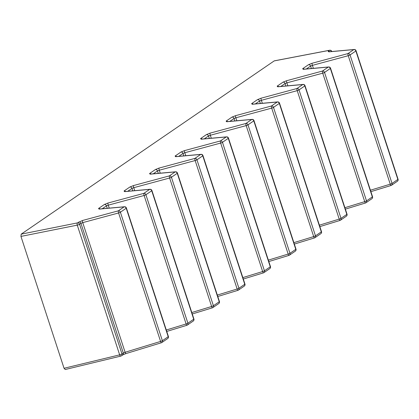 <?xml version="1.0" encoding="UTF-8"?>
<svg xmlns="http://www.w3.org/2000/svg" width="419" height="419" viewBox="0 0 419 419"><rect width="100%" height="100%" fill="white"/><g stroke="black" fill="none" stroke-linecap="round" stroke-linejoin="round"><path stroke-width="0.63" d="M64.049 368.275L119.661 354.856A1.823 0.896 76.4 0 0 120.861 356.087L65.244 369.506L64.049 368.275L20.95 236.41L21.191 234.158L77.505 222.882L82.459 220.509L118.326 210.841L124.144 206.855L99.104 209.112A1.823 1.362 84.8 0 1 99.471 209.008L99.313 209.034M329.669 51.699A1.823 1.545 -124.4 0 0 328.182 51.228L329.507 50.322L274.199 60.907L21.191 234.158M274.199 60.907L274.581 60.834M329.125 51.752L329.125 51.752A1.823 1.362 84.8 0 0 328.758 51.856L353.798 49.594A1.823 1.362 84.8 0 1 354.165 49.494L328.973 51.778M370.888 191.656L391.032 185.502A1.823 1.823 0 0 0 391.529 185.266A1.823 1.545 -124.4 0 1 391.084 185.46A1.823 0.367 -107 0 1 391.032 185.502A1.823 0.367 -107 0 1 390.246 184.171L348.252 55.701A1.823 0.356 -105.1 0 1 347.98 53.58L353.798 49.594A1.823 1.545 -124.4 0 1 355.867 50.977L350.048 54.957L392.037 183.428L397.856 179.442L355.867 50.977A1.823 0.314 -18.1 0 0 356.061 50.741L398.05 179.212A1.823 0.314 -18.1 0 1 397.856 179.442A1.823 1.545 -124.4 0 1 397.348 181.28A1.823 1.823 0 0 0 398.05 179.212M311.385 68.522L310.584 66.076L312.391 65.369A1.823 0.356 -105.1 0 1 312.118 63.253L308.515 64.694L302.665 68.7L303.241 69.329A1.823 1.362 84.8 0 1 303.607 69.224L303.45 69.25M345.371 209.133L365.515 202.979A1.823 1.823 0 0 0 366.012 202.738A1.823 1.545 -124.4 0 1 365.567 202.932A1.823 0.367 -107 0 1 365.515 202.979A1.823 0.367 -107 0 1 364.729 201.644L322.735 73.173A1.823 0.356 -105.1 0 1 322.462 71.052L328.281 67.071A1.823 1.545 -124.4 0 1 330.35 68.449L324.531 72.429L366.52 200.9L372.339 196.914L330.35 68.449A1.823 0.314 -18.1 0 0 330.544 68.213A1.823 1.823 0 0 0 328.648 66.967A1.823 1.362 84.8 0 0 328.281 67.071L303.241 69.329M285.868 85.995L285.067 83.549L286.874 82.847A1.823 0.356 -105.1 0 1 286.601 80.726L282.998 82.171L277.148 86.173L277.724 86.801A1.823 1.362 84.8 0 1 278.09 86.696L277.933 86.723M319.854 226.606L339.998 220.452A1.823 1.823 0 0 0 340.495 220.211A1.823 1.545 -124.4 0 1 340.05 220.41A1.823 0.367 -107 0 1 339.998 220.452A1.823 0.367 -107 0 1 339.212 219.116L297.218 90.645A1.823 0.356 -105.1 0 1 296.945 88.524L302.764 84.544A1.823 1.545 -124.4 0 1 304.833 85.921L299.014 89.907L341.003 218.372L346.822 214.392L304.833 85.921A1.823 0.314 -18.1 0 0 305.027 85.686A1.823 1.823 0 0 0 303.131 84.439A1.823 1.362 84.8 0 0 302.764 84.544L277.724 86.801M260.351 103.467L259.55 101.021L261.356 100.319A1.823 0.356 -105.1 0 1 261.084 98.198L257.481 99.643L251.63 103.645L252.207 104.273A1.823 1.362 84.8 0 1 252.573 104.169L252.416 104.195M294.337 244.078L314.48 237.924A1.823 1.823 0 0 0 314.978 237.683A1.823 1.545 -124.4 0 1 314.533 237.882A1.823 0.367 -107 0 1 314.48 237.924A1.823 0.367 -107 0 1 313.695 236.588L271.701 108.123A1.823 0.356 -105.1 0 1 271.428 106.002L277.247 102.016A1.823 1.545 -124.4 0 1 279.316 103.393L273.497 107.379L315.486 235.85L321.305 231.864L279.316 103.393A1.823 0.314 -18.1 0 0 279.51 103.163A1.823 1.823 0 0 0 277.614 101.911A1.823 1.362 84.8 0 0 277.247 102.016L252.207 104.273M234.834 120.944L234.032 118.493L235.839 117.791A1.823 0.356 -105.1 0 1 235.567 115.67L231.964 117.116L226.113 121.122L226.689 121.746A1.823 1.362 84.8 0 1 227.056 121.641L226.899 121.672M268.82 261.55L288.963 255.396A1.823 1.823 0 0 0 289.461 255.155A1.823 1.545 -124.4 0 1 289.016 255.354A1.823 0.367 -107 0 1 288.963 255.396A1.823 0.367 -107 0 1 288.178 254.061L246.183 125.595A1.823 0.356 -105.1 0 1 245.911 123.474L251.73 119.488A1.823 1.545 -124.4 0 1 253.799 120.866L247.98 124.852L289.969 253.322L295.788 249.336L253.799 120.866A1.823 0.314 -18.1 0 0 253.993 120.635A1.823 1.823 0 0 0 252.097 119.384A1.823 1.362 84.8 0 0 251.73 119.488L226.689 121.746M209.317 138.417L208.515 135.966L210.322 135.264A1.823 0.356 -105.1 0 1 210.05 133.142L206.447 134.588L200.596 138.595L201.172 139.218A1.823 1.362 84.8 0 1 201.539 139.118L201.382 139.145M243.303 279.023L263.446 272.869A1.823 1.823 0 0 0 263.944 272.633A1.823 1.545 -124.4 0 1 263.499 272.827A1.823 0.367 -107 0 1 263.446 272.869A1.823 0.367 -107 0 1 262.661 271.538L220.666 143.068A1.823 0.356 -105.1 0 1 220.394 140.946L226.213 136.961A1.823 1.545 -124.4 0 1 228.282 138.338L222.463 142.324L264.452 270.794L270.271 266.809L228.282 138.338A1.823 0.314 -18.1 0 0 228.475 138.108A1.823 1.823 0 0 0 226.579 136.861A1.823 1.362 84.8 0 0 226.213 136.961L201.172 139.218M183.8 155.889L182.998 153.438L184.805 152.736A1.823 0.356 -105.1 0 1 184.533 150.615L180.929 152.06L175.079 156.067L175.655 156.696A1.823 1.362 84.8 0 1 176.022 156.591L175.865 156.617M217.786 296.5L237.929 290.341A1.823 1.823 0 0 0 238.427 290.105A1.823 1.545 -124.4 0 1 237.982 290.299A1.823 0.367 -107 0 1 237.929 290.341A1.823 0.367 -107 0 1 237.144 289.01L195.149 160.54A1.823 0.356 -105.1 0 1 194.877 158.419L200.696 154.433A1.823 1.545 -124.4 0 1 202.765 155.816L196.946 159.796L238.935 288.267L244.754 284.281L202.765 155.816A1.823 0.314 -18.1 0 0 202.958 155.58A1.823 1.823 0 0 0 201.062 154.333A1.823 1.362 84.8 0 0 200.696 154.433L175.655 156.696M158.282 173.361L157.481 170.915L159.288 170.214A1.823 0.356 -105.1 0 1 159.011 168.092L155.412 169.538L149.562 173.539L150.138 174.168A1.823 1.362 84.8 0 1 150.505 174.063L150.348 174.089M192.269 313.972L212.412 307.818A1.823 1.823 0 0 0 212.91 307.577A1.823 1.545 -124.4 0 1 212.464 307.771A1.823 0.367 -107 0 1 212.412 307.818A1.823 0.367 -107 0 1 211.626 306.483L169.632 178.012A1.823 0.356 -105.1 0 1 169.36 175.891L175.179 171.91A1.823 1.545 -124.4 0 1 177.247 173.288L171.429 177.268L213.418 305.739L219.237 301.759L177.247 173.288A1.823 0.314 -18.1 0 0 177.441 173.052A1.823 1.823 0 0 0 175.545 171.806A1.823 1.362 84.8 0 0 175.179 171.91L150.138 174.168M132.765 190.834L131.964 188.388L133.771 187.686A1.823 0.356 -105.1 0 1 133.493 185.565L129.895 187.01L124.045 191.012L124.621 191.64A1.823 1.362 84.8 0 1 124.988 191.535L124.831 191.562M166.752 331.445L186.895 325.291A1.823 1.823 0 0 0 187.393 325.05A1.823 1.545 -124.4 0 1 186.947 325.249A1.823 0.367 -107 0 1 186.895 325.291A1.823 0.367 -107 0 1 186.109 323.955L144.115 195.484A1.823 0.356 -105.1 0 1 143.843 193.369L149.662 189.383A1.823 1.545 -124.4 0 1 151.73 190.76L145.912 194.746L187.901 323.211L193.719 319.231L151.73 190.76A1.823 0.314 -18.1 0 0 151.924 190.53A1.823 1.823 0 0 0 150.028 189.278A1.823 1.362 84.8 0 0 149.662 189.383L124.621 191.64M107.248 208.306L106.447 205.86L108.254 205.158A1.823 0.356 -105.1 0 1 107.976 203.037L104.378 204.482L98.528 208.489L99.104 209.112M126.407 208.002A1.823 1.823 0 0 0 124.511 206.75A1.823 1.362 84.8 0 0 124.144 206.855A1.823 1.545 -124.4 0 1 126.213 208.233L120.394 212.218L162.383 340.689L168.202 336.703L126.213 208.233A1.823 0.314 -18.1 0 0 126.407 208.002L168.396 336.467A1.823 0.314 -18.1 0 1 168.202 336.703A1.823 1.545 -124.4 0 1 167.694 338.542A1.823 1.823 0 0 0 168.396 336.467M125.951 353.563A1.823 0.367 -107 0 1 125.899 353.605L161.378 342.763A1.823 1.823 0 0 0 161.875 342.522A1.823 1.545 -124.4 0 1 161.43 342.721A1.823 0.367 -107 0 1 161.378 342.763A1.823 0.367 -107 0 1 160.592 341.427L118.598 212.962A1.823 0.356 -105.1 0 1 118.326 210.841A1.823 1.545 -124.4 0 1 120.394 212.218A1.823 0.314 -18.1 0 1 118.598 212.962L82.737 222.63A1.823 0.356 -105.1 0 1 82.459 220.509M78.861 221.955A1.823 1.545 -124.4 0 1 80.93 223.332L82.737 222.63L125.108 352.269L123.327 353.055L80.93 223.332L79.573 224.259L121.976 353.982L123.327 353.055A1.823 1.545 -124.4 0 1 122.819 354.893L125.899 353.605A1.823 0.367 -107 0 1 125.108 352.269L160.592 341.427A1.823 0.314 -18.1 0 0 162.383 340.689A1.823 1.545 -124.4 0 1 161.875 342.522L167.694 338.542M122.819 354.893L121.463 355.815A1.823 1.823 0 0 1 120.861 356.087A1.823 0.896 76.4 0 0 121.018 356.014A1.823 1.545 -124.4 0 0 121.463 355.815A1.823 1.545 -124.4 0 0 121.976 353.982A1.823 0.314 -18.1 0 1 119.661 354.856L77.264 225.134L20.95 236.41M107.976 203.037L143.843 193.369A1.823 1.545 -124.4 0 1 145.912 194.746A1.823 0.314 -18.1 0 1 144.115 195.484L108.254 205.158L109.228 208.128M133.493 185.565L169.36 175.891A1.823 1.545 -124.4 0 1 171.429 177.268A1.823 0.314 -18.1 0 1 169.632 178.012L133.771 187.686L134.745 190.655M159.011 168.092L194.877 158.419A1.823 1.545 -124.4 0 1 196.946 159.796A1.823 0.314 -18.1 0 1 195.149 160.54L159.288 170.214L160.262 173.183M184.533 150.615L220.394 140.946A1.823 1.545 -124.4 0 1 222.463 142.324A1.823 0.314 -18.1 0 1 220.666 143.068L184.805 152.736L185.779 155.711M210.05 133.142L245.911 123.474A1.823 1.545 -124.4 0 1 247.98 124.852A1.823 0.314 -18.1 0 1 246.183 125.595L210.322 135.264L211.296 138.239M235.567 115.67L271.428 106.002A1.823 1.545 -124.4 0 1 273.497 107.379A1.823 0.314 -18.1 0 1 271.701 108.123L235.839 117.791L236.814 120.766M261.084 98.198L296.945 88.524A1.823 1.545 -124.4 0 1 299.014 89.907A1.823 0.314 -18.1 0 1 297.218 90.645L261.356 100.319L262.331 103.289M286.601 80.726L322.462 71.052A1.823 1.545 -124.4 0 1 324.531 72.429A1.823 0.314 -18.1 0 1 322.735 73.173L286.874 82.847L287.848 85.816M312.118 63.253L347.98 53.58A1.823 1.545 -124.4 0 1 350.048 54.957A1.823 0.314 -18.1 0 1 348.252 55.701L312.391 65.369L313.365 68.344M328.182 51.228L328.758 51.856M166.285 330.015L186.109 323.955A1.823 0.314 -18.1 0 0 187.901 323.211A1.823 1.545 -124.4 0 1 187.393 325.05L193.211 321.064A1.823 1.545 -124.4 0 0 193.719 319.231A1.823 0.314 -18.1 0 0 193.913 318.995A1.823 1.823 0 0 1 193.211 321.064M104.378 204.482A1.823 1.545 -124.4 0 1 106.447 205.86L102.21 208.762M191.802 312.537L211.626 306.483A1.823 0.314 -18.1 0 0 213.418 305.739A1.823 1.545 -124.4 0 1 212.91 307.577L218.728 303.592A1.823 1.545 -124.4 0 0 219.237 301.759A1.823 0.314 -18.1 0 0 219.43 301.523A1.823 1.823 0 0 1 218.728 303.592M129.895 187.01A1.823 1.545 -124.4 0 1 131.964 188.388L127.727 191.289M217.32 295.065L237.144 289.01A1.823 0.314 -18.1 0 0 238.935 288.267A1.823 1.545 -124.4 0 1 238.427 290.105L244.246 286.119A1.823 1.545 -124.4 0 0 244.754 284.281A1.823 0.314 -18.1 0 0 244.947 284.051A1.823 1.823 0 0 1 244.246 286.119M155.412 169.538A1.823 1.545 -124.4 0 1 157.481 170.915L153.244 173.817M242.837 277.593L262.661 271.538A1.823 0.314 -18.1 0 0 264.452 270.794A1.823 1.545 -124.4 0 1 263.944 272.633L269.763 268.647A1.823 1.545 -124.4 0 0 270.271 266.809A1.823 0.314 -18.1 0 0 270.464 266.578A1.823 1.823 0 0 1 269.763 268.647M180.929 152.06A1.823 1.545 -124.4 0 1 182.998 153.438L178.761 156.345M268.354 260.12L288.178 254.061A1.823 0.314 -18.1 0 0 289.969 253.322A1.823 1.545 -124.4 0 1 289.461 255.155L295.28 251.175A1.823 1.545 -124.4 0 0 295.788 249.336A1.823 0.314 -18.1 0 0 295.982 249.106A1.823 1.823 0 0 1 295.28 251.175M206.447 134.588A1.823 1.545 -124.4 0 1 208.515 135.966L204.278 138.872M293.871 242.648L313.695 236.588A1.823 0.314 -18.1 0 0 315.486 235.85A1.823 1.545 -124.4 0 1 314.978 237.683L320.797 233.702A1.823 1.545 -124.4 0 0 321.305 231.864A1.823 0.314 -18.1 0 0 321.499 231.628A1.823 1.823 0 0 1 320.797 233.702M231.964 117.116A1.823 1.545 -124.4 0 1 234.032 118.493L229.795 121.395M319.388 225.176L339.212 219.116A1.823 0.314 -18.1 0 0 341.003 218.372A1.823 1.545 -124.4 0 1 340.495 220.211L346.314 216.225A1.823 1.545 -124.4 0 0 346.822 214.392A1.823 0.314 -18.1 0 0 347.016 214.156A1.823 1.823 0 0 1 346.314 216.225M257.481 99.643A1.823 1.545 -124.4 0 1 259.55 101.021L255.312 103.922M344.905 207.698L364.729 201.644A1.823 0.314 -18.1 0 0 366.52 200.9A1.823 1.545 -124.4 0 1 366.012 202.738L371.831 198.753A1.823 1.545 -124.4 0 0 372.339 196.914A1.823 0.314 -18.1 0 0 372.533 196.684A1.823 1.823 0 0 1 371.831 198.753M282.998 82.171A1.823 1.545 -124.4 0 1 285.067 83.549L280.83 86.45M370.422 190.226L390.246 184.171A1.823 0.314 -18.1 0 0 392.037 183.428A1.823 1.545 -124.4 0 1 391.529 185.266L397.348 181.28M308.515 64.694A1.823 1.545 -124.4 0 1 310.584 66.076L306.347 68.978M331.769 51.469L331.78 51.511A1.823 0.314 -18.1 0 0 331.769 51.469A1.823 1.823 0 0 0 329.695 50.243A1.823 0.938 79.2 0 0 329.507 50.322A1.823 1.545 -124.4 0 1 331.513 51.537M304.152 69.177A1.823 1.545 -124.4 0 0 302.665 68.7M278.635 86.649A1.823 1.545 -124.4 0 0 277.148 86.173M253.118 104.122A1.823 1.545 -124.4 0 0 251.63 103.645M227.601 121.594A1.823 1.545 -124.4 0 0 226.113 121.122M202.084 139.066A1.823 1.545 -124.4 0 0 200.596 138.595M176.567 156.538A1.823 1.545 -124.4 0 0 175.079 156.067M151.049 174.016A1.823 1.545 -124.4 0 0 149.562 173.539M125.532 191.488A1.823 1.545 -124.4 0 0 124.045 191.012M100.015 208.961A1.823 1.545 -124.4 0 0 98.528 208.489M79.573 224.259A1.823 1.545 -124.4 0 0 77.505 222.882A1.823 0.885 -101.3 0 0 77.264 225.134A1.823 0.314 -18.1 0 0 79.573 224.259M329.695 50.243L274.382 60.834M356.061 50.741A1.823 1.823 0 0 0 354.165 49.494M328.648 66.967L303.607 69.224M330.544 68.213L372.533 196.684M303.131 84.439L278.09 86.696M305.027 85.686L347.016 214.156M277.614 101.911L252.573 104.169M279.51 103.163L321.499 231.628M252.097 119.384L227.056 121.641M253.993 120.635L295.982 249.106M226.579 136.861L201.539 139.118M228.475 138.108L270.464 266.578M201.062 154.333L176.022 156.591M202.958 155.58L244.947 284.051M175.545 171.806L150.505 174.063M177.441 173.052L219.43 301.523M150.028 189.278L124.988 191.535M151.924 190.53L193.913 318.995M124.511 206.75L99.471 209.008"/></g></svg>
